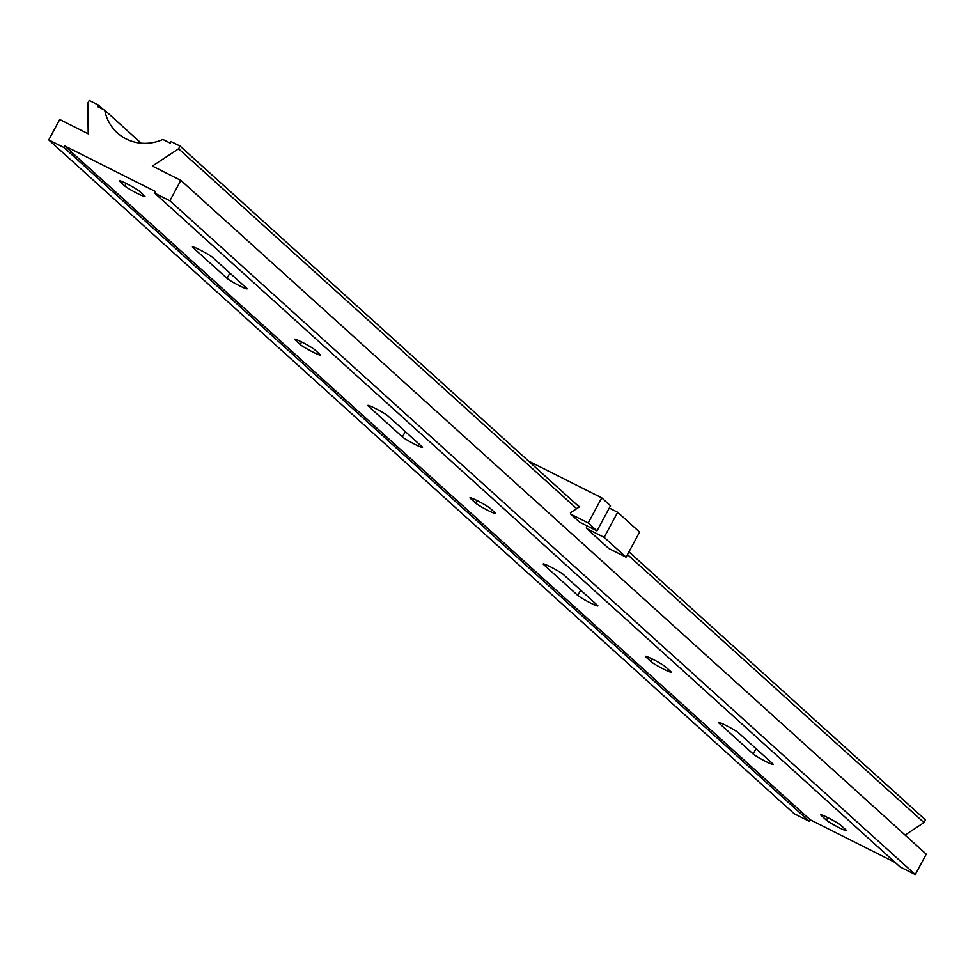 <?xml version="1.0" encoding="UTF-8"?>
<svg xmlns="http://www.w3.org/2000/svg" width="975" height="975" viewBox="0 0 975 975"><rect width="100%" height="100%" fill="white"/><g stroke="black" fill="none" stroke-linecap="round" stroke-linejoin="round"><path stroke-width="1.46" d="M846.105 830.066L840.84 825.313A11.627 0.963 -151.7 0 0 829.786 818.634A11.627 0.963 -151.7 0 0 820.767 814.856A11.627 0.963 -151.7 0 0 821.157 815.417L826.422 820.182A11.627 0.963 -151.7 0 0 837.476 826.861A11.627 0.963 -151.7 0 0 846.495 830.639A11.627 0.963 -151.7 0 0 846.105 830.066M670.715 671.531L665.45 666.766A11.627 0.963 -151.7 0 0 654.396 660.087A11.627 0.963 -151.7 0 0 645.377 656.321A11.627 0.963 -151.7 0 0 645.767 656.882L651.032 661.635A11.627 0.963 -151.7 0 0 662.086 668.326A11.627 0.963 -151.7 0 0 671.105 672.092A11.627 0.963 -151.7 0 0 670.715 671.531M139.291 191.149A11.627 0.963 -151.7 0 0 128.237 184.47A11.627 0.963 -151.7 0 0 119.206 180.692A11.627 0.963 -151.7 0 0 119.608 181.252L124.861 186.018A11.627 0.963 -151.7 0 0 135.915 192.697A11.627 0.963 -151.7 0 0 144.946 196.475A11.627 0.963 -151.7 0 0 144.544 195.902L139.291 191.149M314.669 349.684A11.627 0.963 -151.7 0 0 303.627 343.005A11.627 0.963 -151.7 0 0 294.596 339.227A11.627 0.963 -151.7 0 0 294.998 339.8L300.251 344.553A11.627 0.963 -151.7 0 0 311.305 351.232A11.627 0.963 -151.7 0 0 320.324 355.01A11.627 0.963 -151.7 0 0 319.934 354.449L314.669 349.684M387.904 415.874A11.627 0.963 -151.7 0 0 376.85 409.195A11.627 0.963 -151.7 0 0 367.819 405.429A11.627 0.963 -151.7 0 0 368.221 405.99L402.419 436.91A11.627 0.963 -151.7 0 0 413.473 443.588A11.627 0.963 -151.7 0 0 422.492 447.367A11.627 0.963 -151.7 0 0 422.102 446.794L387.904 415.874M577.809 595.445A11.627 0.963 -151.7 0 0 588.863 602.123A11.627 0.963 -151.7 0 0 597.882 605.902A11.627 0.963 -151.7 0 0 597.492 605.341L563.282 574.421A11.627 0.963 -151.7 0 0 552.24 567.742A11.627 0.963 -151.7 0 0 543.209 563.964A11.627 0.963 -151.7 0 0 543.611 564.525L577.809 595.445L580.673 590.131M772.882 763.876L738.672 732.968A11.627 0.963 -151.7 0 0 727.63 726.277A11.627 0.963 -151.7 0 0 718.599 722.512A11.627 0.963 -151.7 0 0 718.989 723.072L753.2 753.992A11.627 0.963 -151.7 0 0 764.254 760.671A11.627 0.963 -151.7 0 0 773.273 764.449A11.627 0.963 -151.7 0 0 772.882 763.876M227.029 278.363A11.627 0.963 -151.7 0 0 238.083 285.041A11.627 0.963 -151.7 0 0 247.102 288.819A11.627 0.963 -151.7 0 0 246.712 288.259L212.513 257.339A11.627 0.963 -151.7 0 0 201.459 250.66A11.627 0.963 -151.7 0 0 192.441 246.882A11.627 0.963 -151.7 0 0 192.831 247.443L227.029 278.363L229.893 273.049M576.688 508.645L178.608 148.797L152.368 166.055L180.85 180.363L169.869 200.765L154.72 193.16L155.573 191.587L64.74 145.933L810.14 819.743L895.16 862.473M475.642 503.1A11.627 0.963 -151.7 0 0 486.696 509.779A11.627 0.963 -151.7 0 0 495.714 513.557A11.627 0.963 -151.7 0 0 495.324 512.984L490.059 508.231A11.627 0.963 -151.7 0 0 479.005 501.552A11.627 0.963 -151.7 0 0 469.987 497.774A11.627 0.963 -151.7 0 0 470.377 498.335L475.642 503.1L477.019 500.528M64.74 145.933L63.887 147.505L809.287 821.303L794.15 813.698L48.75 139.9L59.731 119.498L88.213 133.819L87.774 103.155L89.237 100.437L98.317 104.995L103.289 109.493M63.887 147.505L48.75 139.9M98.317 104.995L97.476 106.567L104.727 110.212A44.704 42.193 -47.9 0 0 117.341 132.893A44.704 42.193 -47.9 0 0 162.886 139.449L170.137 143.093L170.991 141.521L180.07 146.079L579.284 506.951M104.727 110.212L141.18 143.167M628.948 551.85L925.47 819.89L924.007 822.608L905.092 835.039M924.007 822.608L627.486 554.568M169.869 200.765L915.269 874.563L926.25 854.173L180.85 180.363M915.269 874.563L900.132 866.958L154.72 193.16M810.14 819.743L809.287 821.303M178.608 148.797L180.07 146.079M609.29 508.036L617.675 512.253L604.159 537.359L586.804 528.633L608.729 548.45L626.084 557.176L604.159 537.359M626.084 557.176L639.6 532.07L617.675 512.253M586.804 528.633L586.377 527.158L587.779 526.244M528.487 461.029L601.746 497.847L588.23 522.953L570.862 514.227L579.638 522.161L596.992 530.875L588.23 522.953M596.992 530.875L610.508 505.769L601.746 497.847M570.862 514.227L570.448 512.753L579.662 506.695L578.151 505.928M756.052 748.678L753.2 753.992M405.283 431.596L402.419 436.91M301.628 341.993L300.251 344.553M126.25 183.446L124.861 186.018M652.409 659.076L651.032 661.635M827.799 817.611L826.422 820.182"/></g></svg>
